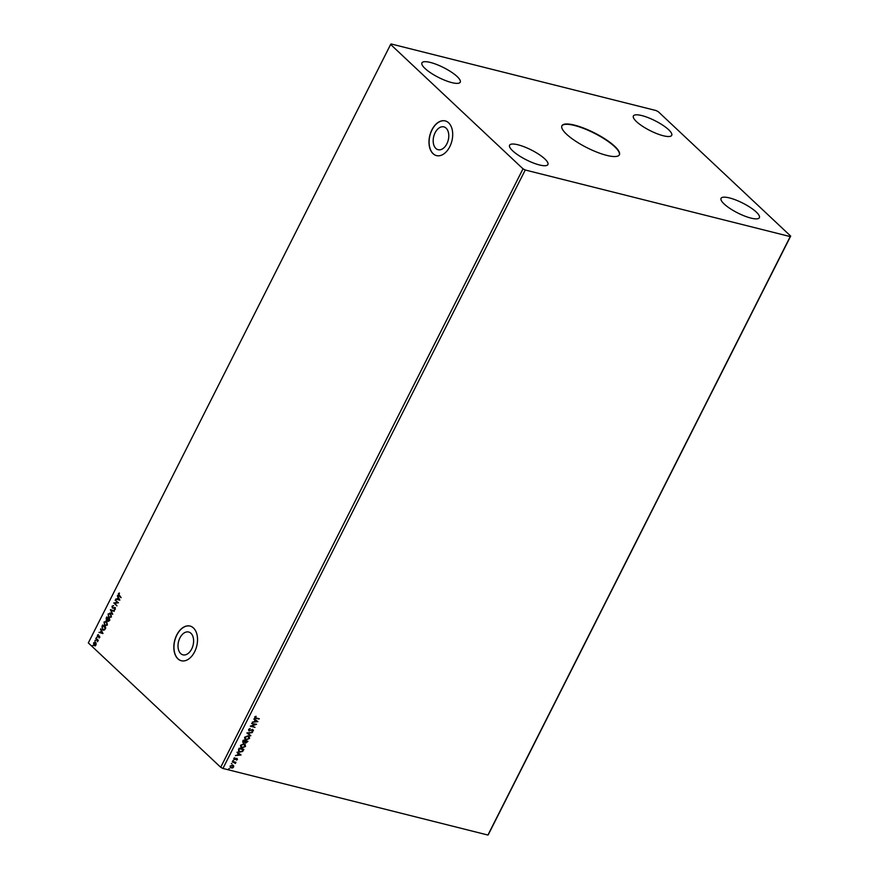 <?xml version="1.0" encoding="UTF-8"?>
<svg xmlns="http://www.w3.org/2000/svg" width="879" height="879" viewBox="0 0 879 879"><rect width="100%" height="100%" fill="white"/><g stroke="black" fill="none" stroke-linecap="round" stroke-linejoin="round"><path stroke-width="1.32" d="M614.74 146.321A32.193 8.296 26.8 0 0 584.052 128.235A32.193 8.296 26.8 0 0 561.923 125.752A32.193 8.296 26.8 0 0 566.559 134.212A32.193 8.296 26.8 0 0 597.259 152.298A32.193 8.296 26.8 0 0 619.387 154.781A32.193 8.296 26.8 0 0 614.74 146.321M619.299 154.935A32.193 8.296 26.8 0 0 614.586 146.628A32.193 8.296 26.8 0 0 584.183 128.664A32.193 8.296 26.8 0 0 561.846 125.917M446.103 128.136A11.768 7.482 -75.9 0 0 443.851 126.873A11.768 7.482 -75.9 0 0 434.314 134.564A11.768 7.482 -75.9 0 0 435.852 148.441A11.768 7.482 -75.9 0 0 438.116 149.705A11.768 7.482 -75.9 0 0 447.653 142.024A11.768 7.482 -75.9 0 0 446.103 128.136M190.941 633.287A11.768 7.482 -75.9 0 0 188.677 632.023A11.768 7.482 -75.9 0 0 179.14 639.703A11.768 7.482 -75.9 0 0 180.689 653.58A11.768 7.482 -75.9 0 0 182.942 654.844A11.768 7.482 -75.9 0 0 192.479 647.164A11.768 7.482 -75.9 0 0 190.941 633.287M193.468 627.98A17.888 11.372 -75.9 0 0 190.04 626.057A17.888 11.372 -75.9 0 0 175.547 637.736A17.888 11.372 -75.9 0 0 177.888 658.821A17.888 11.372 -75.9 0 0 181.316 660.744A17.888 11.372 -75.9 0 0 195.808 649.076A17.888 11.372 -75.9 0 0 193.468 627.98M190.106 626.079A17.888 11.372 -75.9 0 0 175.657 637.813A17.888 11.372 -75.9 0 0 178.019 658.854A17.888 11.372 -75.9 0 0 181.382 660.766M448.642 122.829A17.888 11.372 -75.9 0 0 445.203 120.917A17.888 11.372 -75.9 0 0 430.71 132.586A17.888 11.372 -75.9 0 0 433.05 153.682A17.888 11.372 -75.9 0 0 436.489 155.605A17.888 11.372 -75.9 0 0 450.982 143.925A17.888 11.372 -75.9 0 0 448.642 122.829M445.268 120.928A17.888 11.372 -75.9 0 0 430.82 132.674A17.888 11.372 -75.9 0 0 433.182 153.715A17.888 11.372 -75.9 0 0 436.555 155.616M756.27 212.048A21.459 5.527 26.8 0 0 735.811 199.994A21.459 5.527 26.8 0 0 721.055 198.335A21.459 5.527 26.8 0 0 724.153 203.983A21.459 5.527 26.8 0 0 744.612 216.036A21.459 5.527 26.8 0 0 759.368 217.695A21.459 5.527 26.8 0 0 756.27 212.048M457.157 76.561A21.459 5.527 26.8 0 0 436.687 64.508A21.459 5.527 26.8 0 0 421.942 62.848A21.459 5.527 26.8 0 0 425.029 68.485A21.459 5.527 26.8 0 0 445.499 80.549A21.459 5.527 26.8 0 0 460.244 82.197A21.459 5.527 26.8 0 0 457.157 76.561M544.815 158.912A21.459 5.527 26.8 0 0 524.345 146.859A21.459 5.527 26.8 0 0 509.6 145.2A21.459 5.527 26.8 0 0 512.688 150.836A21.459 5.527 26.8 0 0 533.157 162.901A21.459 5.527 26.8 0 0 547.903 164.549A21.459 5.527 26.8 0 0 544.815 158.912M668.611 129.696A21.459 5.527 26.8 0 0 648.153 117.643A21.459 5.527 26.8 0 0 633.396 115.984A21.459 5.527 26.8 0 0 636.495 121.632A21.459 5.527 26.8 0 0 656.954 133.685A21.459 5.527 26.8 0 0 671.71 135.344A21.459 5.527 26.8 0 0 668.611 129.696M656.064 110.545L391.067 43.95L390.628 44.455L523.005 168.823L220.706 767.279L222.936 768.455L487.933 835.05L488.372 834.545L790.682 236.088L658.294 111.721L656.064 110.545M257.899 721.637L252.306 722.252L254.317 721.626L255.086 720.11L254.097 718.725L257.899 721.637M252.965 730.603L252.471 729.735L252.789 730.427L251.735 729.834L249.229 730.921L248.537 729.46L250.174 728.504L249.032 729.548L249.438 730.504L252.833 729.482L253.449 730.724L252.13 731.57L252.647 729.911L248.713 730.658M250.021 728.526L248.856 729.383L249.438 730.504M252.833 729.482L253.449 730.724L251.943 731.405M248.098 735.778L249.186 736.349L249.537 738.459L246.021 739.942L244.955 739.393L244.604 737.25L248.098 735.778M244.032 743.81L245.131 744.381L245.483 746.48L241.967 747.963L240.89 747.425L240.538 745.282L244.032 743.81M241.055 754.995L235.462 755.61L237.462 754.984L238.231 753.468L237.242 752.083L241.055 754.995M233.517 760.192L232.946 760.445M231.902 763.379L231.342 763.631M229.287 768.576L228.716 768.817M523.005 168.823L525.246 169.999L790.232 236.594L487.933 835.05M525.246 169.999L222.936 768.455M232.441 764.873L233.451 765.576L233.451 766.84L230.902 767.916L230.078 766.125L232.616 765.038L233.627 765.752L233.627 767.015L232.495 767.993L230.331 767.697M232.616 765.038L233.451 765.576M232.517 761.434L235.946 762.291L235.429 763.444L232.517 761.434M235.045 763.269L232.364 761.73M236.781 758.247L237.462 759.423L236.561 760.104L236.77 758.83L234.495 759.588L233.957 758.456L234.847 757.72L234.693 759.17L236.956 758.412L237.462 759.423L236.956 758.412M237.022 759.346L236.407 758.852M236.231 758.687L234.495 759.588L233.957 758.456M234.781 757.742L234.693 759.17M238.561 749.468L239.198 748.205L243.879 749.391L242.648 751.446L239.802 752.105L238.714 751.556L238.561 749.468M247.702 741.305L245.582 742.909L244.845 742.151L243.395 742.865L242.714 741.261L243.252 740.184L247.933 741.36L245.768 743.074L245.021 742.315L242.846 742.579M245.582 742.909L244.845 742.151M246.922 732.91L252.482 732.361L248.043 733.229L250.702 735.888L246.922 732.91M251.68 723.505L256.569 724.263L251.713 726.087L254.998 727.372L250.317 726.197L255.163 724.373L251.68 723.505M256.218 718.011L259.338 718.791L255.965 718.418L254.822 717.011L256.13 716.429L255.306 717.132L256.218 718.011L255.503 716.879M254.921 718L254.822 717.011M96.13 643.593L95.943 645.076L94.998 645.834L93.976 645.472L93.57 642.846L95.514 642.428L96.13 643.593M94.998 645.834L93.976 645.472L93.57 642.846M94.932 642.099L95.514 642.428M95.987 638.176L98.283 640.33L97.503 641.747L95.987 638.176M99.766 637.484L99.041 637.978L99.118 636.462L97.657 636.682L97.437 635.187L98.184 634.627L97.855 636.264L99.569 636.132L99.766 637.484M99.283 637.912L99.118 636.462M98.085 636.879L97.437 635.187M97.855 636.264L98.58 636.143M102.03 626.211L102.667 624.958L105.799 627.903L104.623 629.891L102.513 629.716L102.03 626.211L102.876 625.156M103.392 630.232L102.513 629.716L102.305 626.277M106.722 616.926L109.853 619.871L109.468 620.64L108.062 621.145L107.656 620.014L106.425 620.124L106.722 616.926M108.458 621.376L107.919 620.091L106.425 620.124L106.183 618.014M110.391 609.663L114.402 610.872L111.128 610.411L112.611 614.399L110.391 609.663M115.149 600.247L118.489 602.774L114.786 603.28L116.918 605.895L113.787 602.95L117.478 602.434L115.567 600.027M119.17 595.347L121.038 597.72L118.929 595.742L118.324 593.721L119.203 593.039L119.17 595.347M390.628 44.455L88.318 642.912L220.706 767.279M119.819 600.148L115.775 599.006L117.292 598.94L118.061 597.423L117.566 595.479L119.819 600.148M112.04 606.169L113.336 605.598L112.38 606.433L112.534 607.686L115.072 607.631L115.325 609.279L114.259 609.828L114.885 608.059L112.314 608.103L112.04 606.169L113.611 605.664M112.534 607.686L115.072 607.631M114.523 609.817L115.27 609.048L114.347 607.927M113.776 608.147L112.314 608.103L112.314 606.235M110.787 613.41L111.413 617.014L108.71 617.574L108.106 613.96L110.787 613.41L109.985 612.938M109.523 618.058L108.71 617.574L108.106 613.96M106.733 621.431L107.359 625.046L104.656 625.595L104.052 621.98L106.733 621.431L105.919 620.97M105.469 626.079L104.656 625.595L104.052 621.98M102.964 633.506L98.931 632.364L100.437 632.298L101.206 630.781L100.711 628.837L102.964 633.506M96.877 637.066L96.525 637.758L97.14 637.143M95.262 640.253L94.921 640.945L95.536 640.319M92.647 645.45L92.295 646.142L92.91 645.516M121.104 597.599L118.324 593.721M118.599 593.786L119.478 593.105M119.786 600.203L115.775 599.006M118.061 597.423L117.292 598.94M118.324 597.489L117.336 595.929M119.05 599.467L118.555 597.973L117.698 599.06L119.05 599.467L118.291 597.907M116.984 605.763L113.787 602.95M114.105 602.928L117.478 602.434M117.742 602.511L115.413 600.313M114.764 607.466L115.347 607.697M114.171 611.312L111.128 610.411M112.732 614.168L110.358 609.729M109.666 618.08L108.974 617.64M108.381 614.025L111.062 613.476M109.183 617.223L111.358 616.794L110.853 613.894L110.062 613.476M109.721 617.563L108.919 617.157L111.084 616.728L110.194 613.509M110.853 613.894L108.436 614.245L108.919 617.157M107.919 620.091L106.689 620.189M106.447 618.08L106.93 617.124M106.634 619.706L108.271 618.805L106.831 617.651L106.634 619.706L107.996 618.739L106.831 617.651M108.271 620.728L109.589 620.058L108.315 619.047L108.271 620.728L109.326 619.981L108.315 619.047M105.612 626.112L104.92 625.672M104.315 622.046L107.007 621.497M105.128 625.255L107.293 624.826L106.798 621.914L106.007 621.508M105.667 625.595L104.865 625.189L107.029 624.76L106.139 621.53M106.798 621.914L104.381 622.266L104.865 625.189M103.524 630.265L102.788 629.782M102.722 629.298L104.711 629.463L102.997 629.364L104.711 629.463L105.535 628.078L102.777 625.672L102.074 627.309L102.722 629.298L104.436 629.397L105.271 628.013L102.777 625.672M102.942 633.561L98.931 632.364M101.206 630.781L100.437 632.298M101.47 630.847L100.481 629.287M102.195 632.825L101.7 631.331L100.854 632.43L102.195 632.825L101.437 631.265M97.712 635.253L98.448 634.693M98.855 636.209L99.415 636M97.767 641.241L97.305 640.121M97.569 640.187L95.778 638.593M95.185 641.011L95.097 640.417M95.262 645.9L94.251 645.549M93.844 642.912L95.789 642.494M94.46 645.131L95.932 644.878L95.58 642.912L93.855 643.109L94.789 645.351M94.185 645.054L95.657 644.812L95.58 642.912L94.119 643.175M230.902 767.916L230.243 767.609M233.023 766.741L232.221 765.29L230.32 766.059L231.1 767.499M230.32 766.059L231.287 767.675L230.595 767.268M231.287 767.675L233.21 766.906L233.001 765.763L232.221 765.29L230.507 766.224M235.056 762.412L235.429 763.444M234.869 763.104L234.429 762.324L234.869 763.104M237.275 759.258L236.385 759.939M234.319 759.423L233.77 758.291M234.221 758.357L234.506 758.995L234.221 758.357M240.835 754.896L235.561 755.424M237.022 752.512L238.231 753.468M239.901 754.742L238.44 753.6L238.033 754.929L239.901 754.742L238.627 753.764L238.033 754.929M243.648 749.326L242.648 751.446M242.472 751.281L239.802 752.105M239.626 751.941L238.627 751.468M243.197 749.677L239.286 748.578L238.627 750.161L240.011 751.688L242.318 751.116L243.197 749.677L239.473 748.743L238.802 750.336L240.011 751.688M245.043 744.304L245.483 746.48M245.307 746.315L241.967 747.963M241.78 747.798L240.813 747.337M244.615 744.601L243.648 744.063L240.857 745.216L241.989 747.381M240.857 745.216L242.175 747.557L241.209 747.007M242.175 747.557L244.999 746.381L243.824 744.227L241.033 745.381M243.648 744.063L244.527 744.513M245.263 741.151L243.34 740.547L243.604 742.458L245.263 741.151L243.527 740.722L243.604 742.458M247.252 741.656L245.571 741.107L245.966 742.656L247.252 741.656L245.746 741.272L245.966 742.656M249.098 736.272L249.537 738.459M249.361 738.283L246.021 739.942M245.834 739.766L244.867 739.305M248.669 736.569L247.702 736.031L244.911 737.184L246.054 739.36M244.911 737.184L246.23 739.525L245.263 738.986M246.23 739.525L249.054 738.349L247.889 736.195L245.087 737.36M247.702 736.031L248.581 736.481M252.075 732.646L248.043 733.229M250.735 735.294L250.702 735.888M250.526 735.723L246.9 732.965M248.856 729.383L249.262 730.339L248.856 729.383M252.658 729.317L253.262 730.559M256.305 724.197L251.713 726.087M254.822 727.208L250.394 726.098M251.735 723.395L255.163 724.373M257.69 721.538L252.405 722.055M253.877 719.154L255.086 720.11M256.756 721.384L255.295 720.242L254.888 721.571L256.756 721.384L255.47 720.406L254.888 721.571M258.942 719.044L255.778 718.253L254.646 716.846M255.954 716.264L255.328 716.704"/></g></svg>
